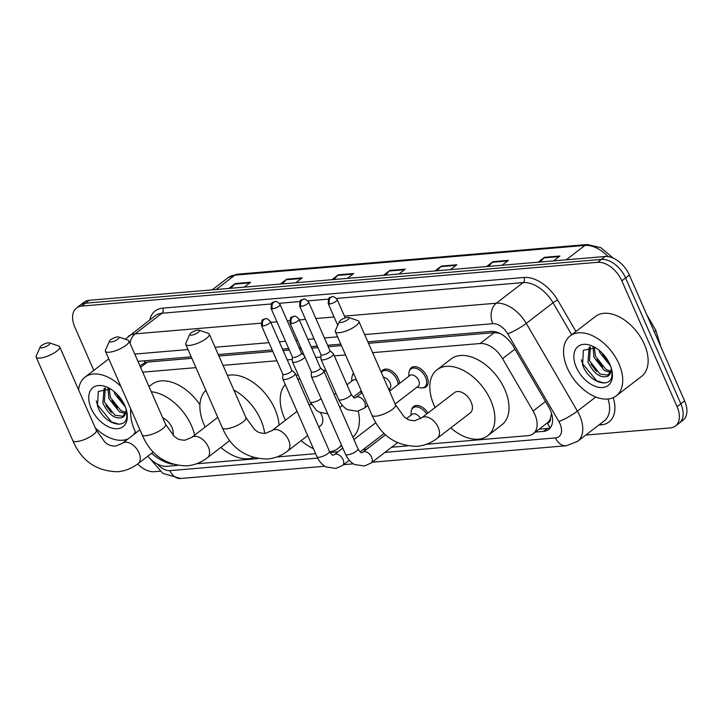 <?xml version="1.0" encoding="UTF-8"?>
<svg xmlns="http://www.w3.org/2000/svg" width="723" height="723" viewBox="0 0 723 723"><rect width="100%" height="100%" fill="white"/><g stroke="black" fill="none" stroke-linecap="round" stroke-linejoin="round"><path stroke-width="1.08" d="M352.336 375.698A12.092 7.501 52.4 0 1 353.547 373.176M381.211 372.246A12.092 7.501 52.4 0 1 382.81 370.077A12.092 7.501 52.4 0 1 398.427 378.969A12.092 7.501 52.4 0 1 399.611 383.371M409.462 370.845A12.092 7.501 52.4 0 1 411.369 367.655A12.092 7.501 52.4 0 1 426.986 376.547A12.092 7.501 52.4 0 1 426.118 386.832A12.092 7.501 52.4 0 1 422.539 387.862M411.694 409.688A12.092 7.501 52.4 0 1 413.61 406.498A12.092 7.501 52.4 0 1 427.962 413.005M550.429 418.527A22.684 14.053 52.4 0 1 547.32 422.901A22.684 14.053 52.4 0 1 547.184 423L547.456 422.973A7.564 4.681 -127.6 0 0 550.429 418.527L551.414 413.908A22.684 3.606 149.8 0 0 551.622 413.818M191.848 358.31L147.447 362.078L145.007 362.575L139.919 365.847M499.647 333.285L494.261 332.643L368.513 343.317M341.446 345.612L328.251 346.733M317.903 347.609L311.721 348.134M301.374 349.019L299.693 349.155M289.345 350.04L283.163 350.565M272.815 351.441L218.906 356.014M147.817 456.177A22.684 14.053 -127.6 0 0 166.751 466.317L177.325 465.413M426.362 444.284L528.106 435.644A22.684 14.053 -127.6 0 0 533.203 433.755A22.684 14.053 -127.6 0 0 533.095 411.026L502.566 358.644A22.684 14.053 -127.6 0 0 480.126 343.515L372.607 352.643M345.54 354.939L334.333 355.888M320.958 357.026L315.815 357.46M292.39 359.448L287.257 359.882M276.909 360.768L223 365.341M195.942 367.636L142.684 372.155M196.439 463.795L257.641 458.599M276.755 456.981L315.626 453.683M330.04 452.453L337.975 451.785M363.073 449.652L366.534 449.354M391.631 447.23L407.239 445.901M93.8 370.375L74.885 327.275A22.684 14.053 52.4 0 1 76.521 307.98A22.684 14.053 52.4 0 1 81.627 306.091L597.65 262.295A22.684 14.053 52.4 0 1 621.843 280.849L677.09 406.724A22.684 14.053 52.4 0 1 675.454 426.01A22.684 14.053 52.4 0 1 670.357 427.908L585.775 435.083M124.952 441.328L124.365 440M159.973 471.224L154.324 471.703A22.684 14.053 52.4 0 1 137.623 464.003M675.454 426.01L682.982 420.226A22.684 14.053 52.4 0 0 684.618 400.931L629.371 275.065A22.684 14.053 52.4 0 0 605.178 256.502L89.146 300.298A22.684 14.053 52.4 0 0 84.049 302.196L80.289 305.088A22.684 14.053 52.4 0 1 85.386 303.199L601.419 259.394A22.684 14.053 52.4 0 1 625.603 277.957L680.858 403.832A22.684 14.053 52.4 0 1 679.213 423.118A22.684 14.053 52.4 0 0 680.858 403.832L625.603 277.957A22.684 14.053 52.4 0 0 601.419 259.394L85.386 303.199A22.684 14.053 52.4 0 0 80.289 305.088L76.521 307.98M535.391 432.074L543.551 431.378A22.684 14.053 -127.6 0 0 548.658 429.489A22.684 14.053 -127.6 0 0 548.549 406.76L513.429 346.525A22.684 14.053 -127.6 0 0 490.989 331.396L367.862 341.843M191.197 356.837L139.647 361.211A22.684 14.053 -127.6 0 0 137.994 361.482M340.804 344.139L327.6 345.26M317.252 346.136L311.071 346.66M300.723 347.546L299.042 347.682M288.694 348.567L282.512 349.092M272.164 349.968L218.265 354.541M550.339 427.781A22.684 14.053 52.4 0 1 547.32 428.486L539.15 429.182M486.579 266.57L492.914 261.699L508.386 260.388L502.042 265.26M538.129 262.196L544.464 257.325L559.936 256.005L553.592 260.886M331.92 279.702L338.265 274.821L353.728 273.511L347.392 278.382M280.37 284.076L286.715 279.195L302.178 277.885L295.834 282.756M228.82 288.45L235.156 283.57L250.628 282.259L244.284 287.139M435.029 270.944L441.364 266.073L456.828 264.763L450.492 269.634M383.479 275.318L389.814 270.447L405.278 269.137L398.942 274.008M385.594 275.138L389.2 271.035A6.046 4.41 -94.9 0 1 389.814 270.447M437.144 270.764L440.75 266.651A6.046 4.41 -94.9 0 1 441.364 266.073M230.944 288.269L234.541 284.157A6.046 4.41 -94.9 0 1 235.156 283.57M282.494 283.895L286.091 279.783A6.046 4.41 -94.9 0 1 286.715 279.195M334.044 279.521L337.641 275.409A6.046 4.41 -94.9 0 1 338.265 274.821M540.253 262.015L543.85 257.903A6.046 4.41 -94.9 0 1 544.464 257.325M488.694 266.389L492.3 262.277A6.046 4.41 -94.9 0 1 492.914 261.699M135.373 431.848A37.804 23.425 52.4 0 1 133.43 434.812M128.287 438.771A37.804 23.425 52.4 0 1 95.309 427.944M105.269 388.025L104.374 401.961L114.894 415.201L123.868 416.412M104.835 388.043L104.013 388.884L102.883 403.109C108.495 414.65 115.02 419.448 122.458 417.505A17.09 10.592 52.4 0 0 123.154 417.044A17.09 10.592 52.4 0 0 126.082 408.956M109.209 388.558L110.348 397.37L120.868 410.61L125.874 412.435M107.989 388.269L108.857 398.518L119.376 411.758L125.54 413.646M114.098 391.532L114.83 393.927L125.486 407.239M116.792 393.972L124.076 404.049M110.601 389.019L98.274 391.432L97.515 405.955C103.443 424.04 126.353 430.772 126.877 416.041L126.697 411.306M91.234 408.54A24.645 15.273 52.4 0 1 91.469 389.073A24.645 15.273 52.4 0 1 108.387 387.772A24.645 15.273 52.4 0 1 124.844 405.684A24.645 15.273 52.4 0 1 126.814 411.739A24.645 15.273 52.4 0 1 115.065 428.694A24.645 15.273 52.4 0 1 91.234 408.54M126.453 410.239L122.458 417.505M78.59 389.86A37.804 23.425 52.4 0 1 84.998 377.144A37.804 23.425 52.4 0 1 120.84 386.353M117.84 396.186L123.362 403.416M111.866 400.777L117.388 408.016M105.892 405.368L111.414 412.607M96.286 400.976L97.469 404.844L111.496 421.88L118.979 424.229M41.717 347.871A5.296 1.536 -23.7 0 0 47.899 345.54A5.296 1.536 -23.7 0 0 49.444 342.883A5.296 1.536 -23.7 0 0 48.305 342.81A5.296 1.536 -23.7 0 0 43.452 344.383A5.296 1.536 -23.7 0 0 40.208 346.941A5.296 1.536 -23.7 0 0 41.717 347.871M49.444 342.883L58.68 346.01A12.851 3.732 156.3 0 1 59.684 346.796A12.851 3.732 156.3 0 1 53.385 353.384A12.851 3.732 156.3 0 1 39.919 358.111A12.851 3.732 156.3 0 1 36.15 357.126A12.851 3.732 156.3 0 1 36.249 355.852L40.208 346.941M172.951 435.228A12.851 7.962 -127.6 0 0 171.92 427.429A12.851 7.962 -127.6 0 0 162.72 417.795M151.288 391.758A41.582 25.775 52.4 0 1 191.505 425.766A41.582 25.775 52.4 0 1 194.65 435.138M172.508 464.238A41.582 25.775 52.4 0 1 151.559 453.294M135.888 432.923A41.582 25.775 52.4 0 1 134.803 430.574A41.582 25.775 52.4 0 1 130.782 408.983M149.019 386.588L151.92 384.356A41.582 25.775 52.4 0 1 199.937 404.708M110.999 341.988A5.296 1.536 -23.7 0 0 117.189 339.656A5.296 1.536 -23.7 0 0 118.726 337.008A5.296 1.536 -23.7 0 0 117.587 336.927A5.296 1.536 -23.7 0 0 112.734 338.5A5.296 1.536 -23.7 0 0 109.489 341.057A5.296 1.536 -23.7 0 0 110.999 341.988M118.726 337.008L127.962 340.126A12.851 3.732 156.3 0 1 128.974 340.922A12.851 3.732 156.3 0 1 122.666 347.51A12.851 3.732 156.3 0 1 109.209 352.228A12.851 3.732 156.3 0 1 105.431 351.251A12.851 3.732 156.3 0 1 105.531 349.968L109.489 341.057M233.872 390.104A41.582 25.775 52.4 0 1 260.795 419.882A41.582 25.775 52.4 0 1 264.69 433.457M253.475 457.623A41.582 25.775 52.4 0 1 220.84 447.42M205.178 427.04A41.582 25.775 52.4 0 1 204.085 424.699A41.582 25.775 52.4 0 1 205.901 390.339M227.465 375.508A41.582 25.775 52.4 0 1 274.903 409.037A41.582 25.775 52.4 0 1 279.042 425.187M191.324 335.174A5.296 1.536 -23.7 0 0 197.506 332.842A5.296 1.536 -23.7 0 0 199.042 330.185A5.296 1.536 -23.7 0 0 197.903 330.113A5.296 1.536 -23.7 0 0 193.05 331.685A5.296 1.536 -23.7 0 0 189.806 334.243A5.296 1.536 -23.7 0 0 191.324 335.174M199.042 330.185L208.278 333.312A12.851 3.732 156.3 0 1 209.29 334.098A12.851 3.732 156.3 0 1 202.991 340.687A12.851 3.732 156.3 0 1 189.525 345.413A12.851 3.732 156.3 0 1 185.748 344.428A12.851 3.732 156.3 0 1 185.856 343.154L189.806 334.243M318.798 427.04L320.587 425.666A12.851 7.962 -127.6 0 0 321.518 414.731A12.851 7.962 -127.6 0 0 320.497 412.725M341.428 444.979A41.582 25.775 52.4 0 1 338.102 448.441A41.582 25.775 52.4 0 1 329.688 451.812M313.448 448.721A41.582 25.775 52.4 0 1 301.157 440.596M285.495 420.226A41.582 25.775 52.4 0 1 284.401 417.876A41.582 25.775 52.4 0 1 285.26 384.5M358.237 411.071A41.582 25.775 52.4 0 1 352.833 437.09M311.541 404.781A12.851 7.962 -127.6 0 0 308.766 404.193M297.695 378.979A41.582 25.775 52.4 0 1 299.991 378.997M322.72 369.959A41.582 25.775 52.4 0 1 326.29 371.432M340.922 322.476A5.296 1.536 -23.7 0 0 347.103 320.144A5.296 1.536 -23.7 0 0 348.649 317.487A5.296 1.536 -23.7 0 0 347.51 317.415A5.296 1.536 -23.7 0 0 342.657 318.988A5.296 1.536 -23.7 0 0 339.412 321.545A5.296 1.536 -23.7 0 0 340.922 322.476M348.649 317.487L357.885 320.614A12.851 3.732 156.3 0 1 358.888 321.401A12.851 3.732 156.3 0 1 352.589 327.989A12.851 3.732 156.3 0 1 339.123 332.716A12.851 3.732 156.3 0 1 335.355 331.74A12.851 3.732 156.3 0 1 335.454 330.456L339.412 321.545M470.194 412.969A12.851 7.962 -127.6 0 0 471.125 402.033A12.851 7.962 -127.6 0 0 454.523 392.589L421.599 417.903A12.851 7.962 -127.6 0 1 424.491 416.828A12.851 7.962 -127.6 0 1 438.192 427.347A12.851 7.962 -127.6 0 1 437.27 438.283L470.194 412.969M435.092 407.528A41.582 25.775 52.4 0 1 434.008 405.178A41.582 25.775 52.4 0 1 437.008 369.815A41.582 25.775 52.4 0 1 490.709 400.37A41.582 25.775 52.4 0 1 487.7 435.743A41.582 25.775 52.4 0 1 450.763 427.908M437.008 369.815L451.125 358.96A41.582 25.775 52.4 0 1 504.817 389.525A41.582 25.775 52.4 0 1 501.807 424.889L487.7 435.743M282.783 374.153L282.783 378.716A6.805 1.97 -23.7 0 0 282.829 378.969A6.805 1.97 -23.7 0 0 284.826 379.485A6.805 1.97 -23.7 0 0 293.701 375.833A6.805 1.97 -23.7 0 0 295.291 373.493A6.805 1.97 -23.7 0 0 295.138 373.294L291.776 370.203M282.783 374.053A4.916 1.428 -23.7 0 0 282.82 374.234A4.916 1.428 -23.7 0 0 284.256 374.604A4.916 1.428 -23.7 0 0 290.664 371.974A4.916 1.428 -23.7 0 0 291.812 370.284L270.474 321.654C267.944 318.988 266.308 318.021 265.558 318.735A4.916 3.579 -94.9 0 0 264.085 319.322A4.916 3.579 85.1 0 0 262.91 325.983A4.916 1.428 -23.7 0 0 268.061 324.175A4.916 1.428 -23.7 0 0 270.474 321.654M311.342 371.721L311.342 376.294A6.805 1.97 -23.7 0 0 311.387 376.538A6.805 1.97 -23.7 0 0 313.384 377.063A6.805 1.97 -23.7 0 0 322.259 373.411A6.805 1.97 -23.7 0 0 323.85 371.071A6.805 1.97 -23.7 0 0 323.696 370.863L320.343 367.772M311.342 371.631A4.916 1.428 -23.7 0 0 311.378 371.812A4.916 1.428 -23.7 0 0 312.815 372.182A4.916 1.428 -23.7 0 0 319.223 369.552A4.916 1.428 -23.7 0 0 320.379 367.853L299.033 319.232C296.502 316.566 294.867 315.589 294.116 316.312A4.916 3.579 -94.9 0 0 292.643 316.9A4.916 3.579 85.1 0 0 291.477 323.561A4.916 1.428 -23.7 0 0 296.62 321.753A4.916 1.428 -23.7 0 0 299.033 319.232M406.57 418.581L412.128 414.306A6.805 4.221 52.4 0 1 420.587 418.626M411.035 415.147L411.17 412.101A11.342 7.031 52.4 0 1 413.122 407.817A11.342 7.031 52.4 0 1 426.651 414.017M361.319 390.881A6.805 4.221 52.4 0 1 361.066 391.098L353.249 397.117M292.39 356.99L292.39 361.554A6.805 1.97 -23.7 0 0 292.444 361.807A6.805 1.97 -23.7 0 0 296.782 361.861A6.805 1.97 -23.7 0 0 303.317 358.68A6.805 1.97 -23.7 0 0 304.871 356.981M292.39 356.891A4.916 1.428 -23.7 0 0 292.426 357.072A4.916 1.428 -23.7 0 0 293.872 357.451A4.916 1.428 -23.7 0 0 300.28 354.812A4.916 1.428 -23.7 0 0 301.428 353.122L280.081 304.5C277.56 301.834 275.924 300.858 275.174 301.581A4.916 3.579 -94.9 0 0 273.692 302.169A4.916 3.579 85.1 0 0 272.526 308.82A4.916 1.428 -23.7 0 0 277.677 307.013A4.916 1.428 -23.7 0 0 280.081 304.5M347.004 384.753L352.77 380.316A6.805 4.221 52.4 0 1 356.62 380.181M351.676 381.157L351.812 378.111A11.342 7.031 52.4 0 1 353.773 373.827A11.342 7.031 52.4 0 1 353.818 373.791L353.773 373.827M383.434 377.316A6.805 4.221 52.4 0 1 390.122 382.892A6.805 4.221 52.4 0 1 389.625 388.676L388.73 389.372M320.958 354.568L320.958 359.132A6.805 1.97 -23.7 0 0 321.003 359.385A6.805 1.97 -23.7 0 0 325.341 359.439A6.805 1.97 -23.7 0 0 331.875 356.258A6.805 1.97 -23.7 0 0 333.466 353.918A6.805 1.97 -23.7 0 0 333.312 353.71L329.95 350.619M381.319 372.49A11.342 7.031 52.4 0 1 382.331 371.396A11.342 7.031 52.4 0 1 396.972 379.738A11.342 7.031 52.4 0 1 398.12 384.519M320.958 354.469A4.916 1.428 -23.7 0 0 320.994 354.65A4.916 1.428 -23.7 0 0 322.431 355.029A4.916 1.428 -23.7 0 0 328.838 352.39A4.916 1.428 -23.7 0 0 329.986 350.7L308.649 302.078C306.118 299.403 304.482 298.436 303.732 299.15A4.916 3.579 -94.9 0 0 302.25 299.747A4.916 3.579 85.1 0 0 301.084 306.398A4.916 1.428 -23.7 0 0 306.236 304.591A4.916 1.428 -23.7 0 0 308.649 302.078M389.507 391.143L409.887 375.463A6.805 4.221 52.4 0 1 418.68 380.47A6.805 4.221 52.4 0 1 418.183 386.254L395.138 403.976M408.793 376.312L408.929 373.258A11.342 7.031 52.4 0 1 410.89 368.974A11.342 7.031 52.4 0 1 425.531 377.307A11.342 7.031 52.4 0 1 424.717 386.959A11.342 7.031 52.4 0 1 420.072 387.745L417.09 387.094M618.915 363.75A37.804 23.425 52.4 0 1 616.177 395.906A37.804 23.425 52.4 0 1 567.365 368.124A37.804 23.425 52.4 0 1 570.095 335.969A37.804 23.425 52.4 0 1 618.915 363.75M570.095 335.969L595.499 316.448A37.804 23.425 52.4 0 1 644.31 344.22A37.804 23.425 52.4 0 1 641.581 376.376L616.177 395.906M590.366 346.859L589.471 360.786L599.991 374.026L608.965 375.237M589.932 346.877L589.109 347.709L587.98 361.943C593.592 373.484 600.126 378.283 607.564 376.34A17.09 10.592 52.4 0 0 608.26 375.87A17.09 10.592 52.4 0 0 611.179 367.781M594.306 347.392L595.445 356.195L605.964 369.435L610.971 371.261M593.086 347.103L593.954 357.343L604.473 370.583L610.637 372.481M599.195 350.357L599.927 352.752L610.583 366.064M601.888 352.797L609.173 362.874M595.698 347.844L583.371 350.257L582.611 364.781C588.549 382.874 611.45 389.598 611.983 374.866L611.794 370.131M576.33 367.365A24.645 15.273 52.4 0 1 576.565 347.899A24.645 15.273 52.4 0 1 593.484 346.597A24.645 15.273 52.4 0 1 609.941 364.509A24.645 15.273 52.4 0 1 611.92 370.574A24.645 15.273 52.4 0 1 600.162 387.519A24.645 15.273 52.4 0 1 576.33 367.365M611.559 369.064L607.564 376.34M602.937 355.011L608.468 362.25M596.963 359.611L602.494 366.841M590.989 364.202L596.52 371.432M581.391 359.801L582.566 363.678L596.592 380.705L604.076 383.054M144.383 360.813A22.684 16.539 85.1 0 0 145.007 362.575M496.701 332.11A22.684 16.539 85.1 0 0 496.927 332.707M547.456 422.973A22.684 16.539 85.1 0 0 550.248 427.817M147.447 362.078L140.578 367.365M494.261 332.643L480.126 343.515M514.948 349.128L502.566 358.644M545.485 401.509L533.095 411.026M157.506 464.13A15.12 9.372 -127.6 0 0 169.914 470.646L317.623 458.111M150.041 458.608L162.829 473.375L180.605 478.481A15.12 11.026 -94.9 0 1 169.914 470.646M384.907 452.399L555.517 437.921A15.12 9.372 -127.6 0 0 560.018 423.795A15.12 9.372 -127.6 0 0 558.852 421.509L507.7 333.773A15.12 9.372 -127.6 0 0 492.743 323.687L364.663 334.559M344.428 316.096L496.33 303.208A30.239 18.744 52.4 0 1 526.254 323.38L577.397 411.116A30.239 18.744 52.4 0 1 579.729 415.689A30.239 18.744 52.4 0 1 577.541 441.41L604.356 420.804A30.239 18.744 -127.6 0 0 608.043 399.033M595.743 397.008L577.397 411.116A15.12 2.404 149.8 0 1 558.852 421.509M613.212 397.677A34.017 21.084 52.4 0 1 601.355 424.826L598.834 425.043M149.788 319.855A34.017 21.084 52.4 0 1 162.792 308.134L524.039 277.469A34.017 21.084 52.4 0 1 557.695 300.172L575.951 331.477M81.627 306.091L89.146 300.298M677.09 406.724L684.618 400.931M621.843 280.849L629.371 275.065M597.65 262.295L605.178 256.502M128.287 336.394A30.239 18.744 52.4 0 1 135.093 333.863L161.898 313.249A30.239 18.744 -127.6 0 0 155.102 315.779L125.278 339.214M507.7 333.773A15.12 2.404 149.8 0 0 526.254 323.38L553.059 302.765A30.239 18.744 -127.6 0 0 523.145 282.594L336.448 298.436M571.703 334.74L553.059 302.765A3.778 0.606 -30.2 0 1 557.695 300.172M492.743 323.687A15.12 11.026 -94.9 0 1 496.33 303.208L523.145 282.594A3.778 2.756 85.1 0 0 524.039 277.469M130.059 343.389A15.12 11.026 -94.9 0 1 135.093 333.863L261.075 323.172M270.773 322.35L276.954 321.825M287.302 320.949L289.643 320.75M299.331 319.928L305.513 319.403M315.861 318.518L334.08 316.972M328.477 299.114L307.881 300.858M299.918 301.536L279.322 303.289M271.36 303.958L161.898 313.249A3.778 2.756 85.1 0 0 162.792 308.134M337.605 336.855L324.401 337.975M314.053 338.852L307.871 339.376M297.524 340.253L295.843 340.397M285.495 341.274L279.313 341.798M268.965 342.675L215.065 347.257M187.998 349.552L134.749 354.071M601.355 424.826A3.778 2.756 85.1 0 0 600.605 423.678M372.128 462.232L566.208 445.757A15.12 11.026 -94.9 0 1 555.517 437.921M547.32 428.486L543.551 431.378M216.186 289.516L234.894 275.138A7.564 5.513 -94.9 0 1 237.162 274.225L587.212 244.519A7.564 5.513 85.1 0 0 584.943 245.422L234.894 275.138A30.239 18.744 -127.6 0 0 228.088 277.659L237.162 274.225M608.079 256.593A30.239 18.744 -127.6 0 0 584.943 245.422L566.236 259.81M646.832 314.857L655.752 330.158A7.564 1.202 149.8 0 1 654.342 331.947M404.5 269.733L389.2 271.035M352.951 274.107L337.641 275.409M301.401 278.482L286.091 279.783M249.851 282.856L234.541 284.157M456.059 265.359L440.75 266.651M507.609 260.985L492.3 262.277M559.159 256.602L543.85 257.903M153.33 451.938L138.066 463.669C131.929 468.368 125.142 471.062 117.704 471.739C96.475 471.288 81.509 460.913 72.788 440.596A12.851 3.732 -23.7 0 0 76.566 441.581A12.851 3.732 -23.7 0 0 90.023 436.855A12.851 3.732 -23.7 0 0 96.331 430.266L59.684 346.796M138.066 463.669A12.851 7.962 -127.6 0 0 138.988 452.743A12.851 7.962 -127.6 0 0 125.287 442.223A12.851 7.962 -127.6 0 0 122.395 443.298L115.526 446.127C111.45 445.928 108.694 445.187 107.239 443.895L105.061 442.34L96.331 430.266M229.769 440.551L207.347 457.795C201.22 462.485 194.433 465.178 186.986 465.856C165.766 465.413 150.791 455.029 142.079 434.722A12.851 3.732 -23.7 0 0 145.847 435.698A12.851 3.732 -23.7 0 0 159.313 430.98A12.851 3.732 -23.7 0 0 165.612 424.392L128.974 340.922M207.347 457.795A12.851 7.962 -127.6 0 0 208.278 446.859A12.851 7.962 -127.6 0 0 194.568 436.34A12.851 7.962 -127.6 0 0 191.676 437.415L184.817 440.244C180.741 440.054 177.975 439.304 176.529 438.011L174.342 436.457L165.612 424.392M307.682 435.58L287.664 450.98C281.536 455.671 274.749 458.364 267.302 459.042C246.082 458.59 231.107 448.215 222.395 427.899A12.851 3.732 -23.7 0 0 226.163 428.884A12.851 3.732 -23.7 0 0 239.629 424.157A12.851 3.732 -23.7 0 0 245.928 417.569L209.29 334.098M287.664 450.98A12.851 7.962 -127.6 0 0 288.594 440.045A12.851 7.962 -127.6 0 0 274.885 429.525A12.851 7.962 -127.6 0 0 271.993 430.601L265.133 433.429C261.057 433.24 258.292 432.49 256.846 431.197L254.659 429.643L245.928 417.569M437.27 438.283C431.134 442.973 424.347 445.666 416.909 446.344C395.68 445.892 380.714 435.517 371.993 415.21A12.851 3.732 -23.7 0 0 375.77 416.186A12.851 3.732 -23.7 0 0 389.227 411.459A12.851 3.732 -23.7 0 0 395.535 404.871L358.888 321.401M265.558 318.735C262.892 320.669 261.871 316.837 261.473 325.603A4.916 1.428 -23.7 0 0 262.91 325.983M342.792 448.079L334.279 454.631A6.805 4.221 52.4 0 1 335.517 454.098A6.805 4.221 52.4 0 1 343.064 459.629A6.805 4.221 52.4 0 1 342.575 465.413L335.815 468.441L326.2 466.968C325.404 466.651 320.759 464.482 316.972 456.737A6.805 1.97 -23.7 0 0 318.97 457.261A6.805 1.97 -23.7 0 0 319.268 457.225A6.805 1.97 -23.7 0 0 326.272 454.659A6.805 1.97 -23.7 0 0 329.435 451.269L295.291 373.493M294.116 316.312C291.45 318.247 290.429 314.415 290.031 323.181A4.916 1.428 -23.7 0 0 291.477 323.561M385.567 434.731L362.838 452.2A6.805 4.221 52.4 0 1 364.076 451.676A6.805 4.221 52.4 0 1 371.622 457.207A6.805 4.221 52.4 0 1 371.134 462.991L364.374 466.019L354.767 464.546C353.972 464.229 349.317 462.06 345.531 454.315A6.805 1.97 -23.7 0 0 347.528 454.839A6.805 1.97 -23.7 0 0 347.826 454.803A6.805 1.97 -23.7 0 0 354.83 452.236A6.805 1.97 -23.7 0 0 357.993 448.847L323.85 371.071M275.174 301.581C272.508 303.515 271.486 299.674 271.089 308.45A4.916 1.428 -23.7 0 0 272.526 308.82M327.754 413.818L319.304 412.182L316.412 410.348L310.068 401.952A6.805 1.97 -23.7 0 0 312.363 402.44A6.805 1.97 -23.7 0 0 320.94 398.825A6.805 1.97 -23.7 0 0 321.111 398.689M303.732 299.15C301.066 301.084 300.045 297.252 299.647 306.028A4.916 1.428 -23.7 0 0 301.084 306.398M362.106 392.67L355.933 397.415A6.805 4.221 52.4 0 1 357.18 396.882A6.805 4.221 52.4 0 1 364.717 402.422A6.805 4.221 52.4 0 1 364.229 408.206L357.469 411.233L347.862 409.76C347.067 409.444 342.413 407.266 338.626 399.53A6.805 1.97 -23.7 0 0 340.922 400.018A6.805 1.97 -23.7 0 0 349.498 396.403A6.805 1.97 -23.7 0 0 351.089 394.062L333.466 353.918M329.643 303.976A4.916 3.579 85.1 0 1 330.818 297.316A4.916 3.579 -94.9 0 1 332.291 296.728C329.625 298.662 328.604 294.83 328.206 303.597A4.916 1.428 -23.7 0 0 329.643 303.976A4.916 1.428 -23.7 0 0 334.794 302.169A4.916 1.428 -23.7 0 0 337.207 299.647L345.223 317.921M547.32 422.901L533.203 433.755M566.208 445.757L577.541 441.41M180.605 478.481L324.898 466.236M343.57 464.654L353.457 463.814M587.212 244.519L600.894 247.682L613.203 258.102M655.752 330.158L660.813 346.706M228.088 277.659L212.228 289.86M84.998 377.144L108.775 358.861M72.788 440.596L36.15 357.126M139.928 429.814L122.395 443.298M142.079 434.722L105.431 351.251M217.768 417.361L191.676 437.415M338.102 448.441L341.726 445.648M296.258 375.707L297.966 374.387M222.395 427.899L185.748 344.428M297.045 411.342L271.993 430.601M395.535 404.871L404.265 416.945L406.443 418.5C407.899 419.792 410.655 420.542 414.731 420.732L421.599 417.903M371.993 415.21L335.355 331.74M334.279 454.631L333.43 455.047C332.842 455.806 331.505 454.55 329.435 451.269M384.202 433.411L360.153 451.902M349.281 460.253L342.575 465.413M375.852 422.657L353.909 439.539M316.972 456.737L282.829 378.969M261.473 325.603L282.82 374.234M362.838 452.2L361.988 452.616C361.401 453.384 360.063 452.119 357.993 448.847M397.415 442.783L371.134 462.991M413.122 407.817L416.132 405.504M345.531 454.315L311.387 376.538M290.031 323.181L311.378 371.812M342.377 405.467L339.819 407.438M359.973 391.947L361.979 392.381M301.392 353.041L304.32 355.734M335.888 393.294L334.18 394.604M310.068 401.952L292.444 361.807M271.089 308.45L292.426 357.072M355.933 397.415L355.083 397.831C354.496 398.59 353.158 397.334 351.089 394.062M367.736 405.504L364.229 408.206M388.82 389.58L390.926 390.04M338.626 399.53L321.003 359.385M382.331 371.396L385.341 369.082M299.647 306.028L320.994 354.65M424.717 386.959L427.718 384.645M410.89 368.974L413.899 366.66M328.206 303.597L337.74 325.314M337.207 299.647C334.677 296.981 333.041 296.014 332.291 296.728"/></g></svg>
